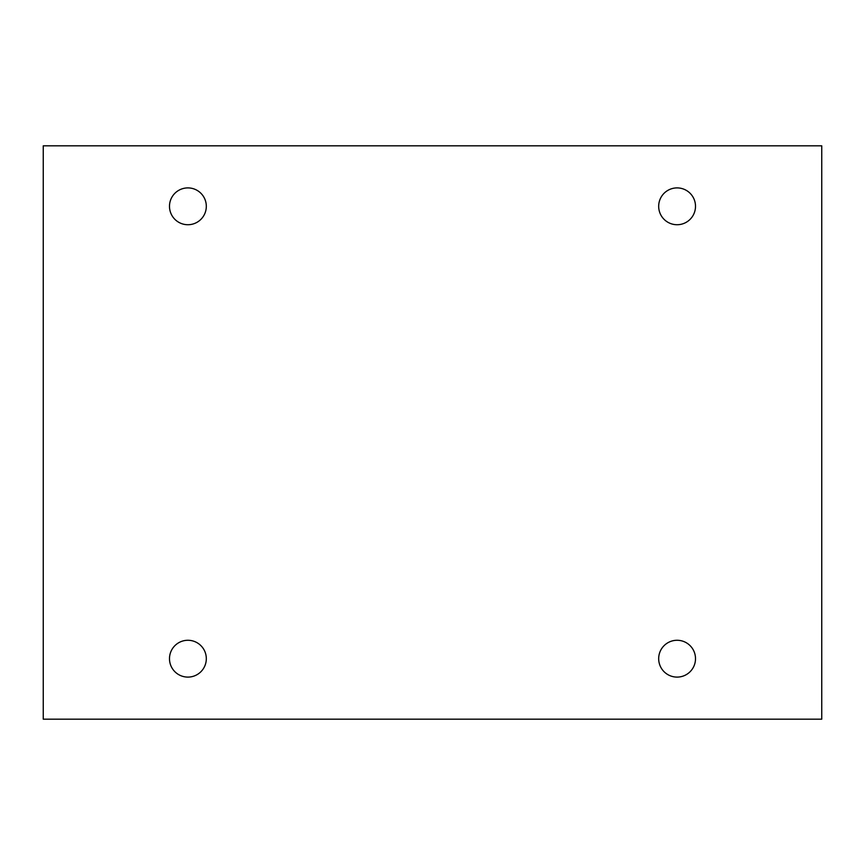 <?xml version="1.0" encoding="UTF-8"?>
<svg xmlns="http://www.w3.org/2000/svg" width="865" height="865" viewBox="0 0 865 865"><rect width="100%" height="100%" fill="white"/><g stroke="black" fill="none" stroke-linecap="round" stroke-linejoin="round"><path stroke-width="1.3" d="M821.75 145.817L43.25 145.817L43.25 719.183L821.75 719.183L821.75 145.817M206.313 206.313A18.414 18.414 0 0 0 178.698 190.365A18.414 18.414 0 0 0 178.698 222.262A18.414 18.414 0 0 0 206.313 206.313M695.503 206.313A18.414 18.414 0 0 0 667.888 190.365A18.414 18.414 0 0 0 667.888 222.262A18.414 18.414 0 0 0 695.503 206.313M695.503 658.687A18.414 18.414 0 0 0 667.888 642.738A18.414 18.414 0 0 0 667.888 674.635A18.414 18.414 0 0 0 695.503 658.687M206.313 658.687A18.414 18.414 0 0 0 178.698 642.738A18.414 18.414 0 0 0 178.698 674.635A18.414 18.414 0 0 0 206.313 658.687"/></g></svg>
